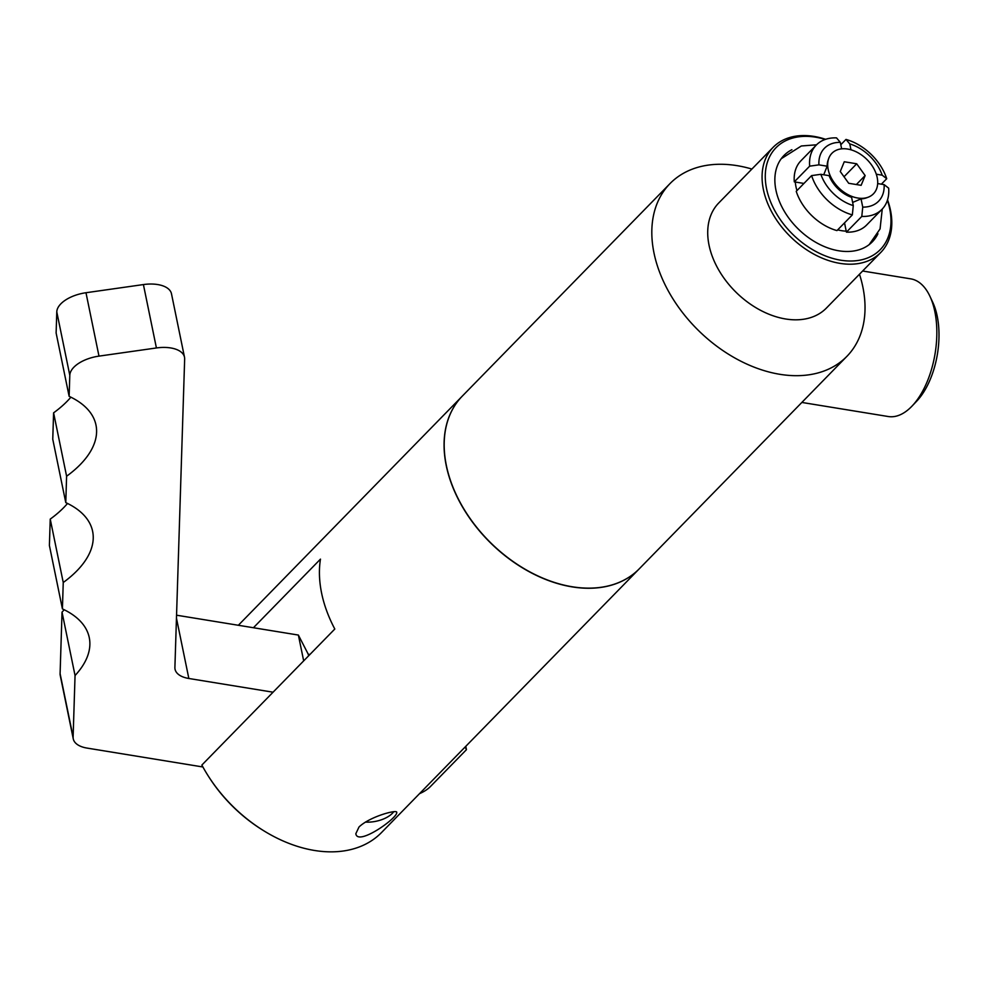 <?xml version="1.0" encoding="UTF-8"?>
<svg xmlns="http://www.w3.org/2000/svg" width="988" height="988" viewBox="0 0 988 988"><rect width="100%" height="100%" fill="white"/><g stroke="black" fill="none" stroke-linecap="round" stroke-linejoin="round"><path stroke-width="1.48" d="M202.923 766.984L87.055 748.089A29.158 14.795 -11.6 0 1 73.26 738.839A29.158 14.795 -11.6 0 1 73.112 737.048L75.051 675.533A116.633 59.194 168.4 0 0 89.266 637.63A116.633 59.194 168.4 0 0 62.417 608.904L63.244 582.5A116.633 59.194 168.4 0 0 92.625 531.346A116.633 59.194 168.4 0 0 65.776 502.62L66.604 476.228A116.633 59.194 168.4 0 0 95.984 425.075A116.633 59.194 168.4 0 0 69.135 396.349L69.802 375.304A29.158 14.795 -11.6 0 1 98.985 356.125L156.413 347.961A29.158 14.795 -11.6 0 1 184.497 357.199A29.158 14.795 -11.6 0 1 184.657 358.99L174.901 667.443A29.158 14.795 168.4 0 0 175.049 669.234A29.158 14.795 168.4 0 0 188.844 678.484L273.059 692.205M465.101 747.027L466.46 749.67L430.422 786.547A29.158 14.795 -11.6 0 1 419.517 793.673M184.497 357.199L171.492 293.807A29.158 14.795 168.4 0 0 143.408 284.569L85.981 292.732A29.158 14.795 168.4 0 0 56.785 311.899L56.118 332.956L69.135 396.349M70.889 397.188A116.633 59.194 -11.6 0 1 53.599 412.836L66.604 476.228M53.599 412.836L52.759 439.228L65.776 502.62M67.53 503.46A116.633 59.194 -11.6 0 1 50.24 519.108L63.244 582.5M50.24 519.108L49.4 545.5L62.417 608.904M64.171 609.744A116.633 59.194 -11.6 0 1 62.034 612.14L75.051 675.533M62.034 612.14L60.095 673.655A29.158 14.795 168.4 0 0 60.243 675.446L73.26 738.839M465.78 746.335L466.46 749.67M309.936 654.476L308.231 654.192L308.577 655.859M308.231 654.192L298.376 635.062L176.556 615.203M303.674 660.873L298.376 635.062M253.422 627.738L320.458 559.134A123.636 85.19 44.3 0 0 334.809 629.023L201.873 765.045A123.636 85.19 44.3 0 0 209.086 777.272A123.636 85.19 44.3 0 0 263.895 830.846A123.636 85.19 44.3 0 0 381.516 832.551L639.1 568.977A123.636 85.19 44.3 0 0 639.162 568.915M462.322 396.089A123.636 85.19 44.3 0 0 462.273 396.151A123.636 85.19 44.3 0 0 491.147 543.486A123.636 85.19 44.3 0 0 639.1 568.977M359.002 827.005C369.932 816.421 397.707 809.135 396.719 812.408C398.065 817.792 357.471 846.568 355.841 833.687L359.002 827.005M393.755 811.691A22.156 11.251 -11.6 0 1 365.387 822.09M209.086 777.272L209.691 778.211A120.128 82.77 44.3 0 0 262.956 830.266L263.895 830.846M751.88 169.059A123.636 85.19 44.3 0 0 670.012 183.583L462.384 396.027A123.636 85.19 44.3 0 0 491.258 543.363A123.636 85.19 44.3 0 0 639.224 568.853L846.852 356.396A123.636 85.19 44.3 0 0 862.857 287.014A123.636 85.19 44.3 0 0 859.486 274.219M670.012 183.583A123.636 85.19 44.3 0 0 698.899 330.918A123.636 85.19 44.3 0 0 846.852 356.396M862.635 271.008L910.726 278.851A69.753 36.087 99.3 0 1 929.967 296.363A69.753 36.087 99.3 0 1 912.085 406.031A69.753 36.087 99.3 0 1 888.274 416.528L801.861 402.437M929.967 296.363L932.82 302.476A62.75 32.468 99.3 0 1 916.74 401.14L912.085 406.031M825.61 139.308A75.224 51.833 44.3 0 0 773.147 147.311L718.795 202.923A75.224 51.833 44.3 0 0 736.356 292.572A75.224 51.833 44.3 0 0 826.388 308.083L880.753 252.471A75.224 51.833 44.3 0 0 890.484 210.246A75.224 51.833 44.3 0 0 887.533 199.835M773.147 147.311A75.224 51.833 44.3 0 0 790.721 236.959A75.224 51.833 44.3 0 0 880.753 252.471M825.19 139.456A72.902 50.227 44.3 0 0 765.577 182.323A72.902 50.227 44.3 0 0 837.552 259.609A72.902 50.227 44.3 0 0 889.694 208.715A72.902 50.227 44.3 0 0 887.409 200.255M791.907 149.694A61.775 42.558 44.3 0 0 781.632 158.191A61.775 42.558 44.3 0 0 798.378 229.117A61.775 42.558 44.3 0 0 869.675 244.234A61.775 42.558 44.3 0 0 877.937 233.761M848.692 183.286L840.257 171.504L844.271 161.76L856.707 163.786L865.142 175.568L861.128 185.324L848.692 183.286M865.142 175.568L856.361 184.546M856.707 163.786L844.024 176.766M877.196 177.531A29.01 19.995 44.3 0 0 853.644 150.707A29.01 19.995 44.3 0 0 828.648 158.673A29.01 19.995 44.3 0 0 838.726 187.831A29.01 19.995 44.3 0 0 868.119 197.242A29.01 19.995 44.3 0 0 877.196 177.531M823.733 174.777L827.154 166.206A28.257 19.476 -135.7 0 1 828.092 160.254L828.648 158.673M851.594 197.353A28.257 19.476 -135.7 0 1 829.093 175.654L820.855 174.308L811.605 175.605L796.242 191.326A45.954 31.665 44.3 0 0 836.972 230.599L852.335 214.89L853.286 205.59L851.594 197.353M868.119 197.242L866.538 197.822A28.257 19.476 -135.7 0 1 861.054 198.884L852.632 202.429M803.948 183.447L794.303 181.866L809.666 166.157L818.916 164.86L827.154 166.206M841.64 148.842L840.306 142.358A37.877 26.096 44.3 0 0 818.916 164.86M840.306 142.358L836.527 137.888A45.954 31.665 44.3 0 0 816.298 145.038A45.954 31.665 44.3 0 0 809.666 166.157M840.8 144.742L845.987 139.432L849.766 143.902L850.977 149.805M876.307 174.209L882.185 175.172A37.877 26.096 44.3 0 0 849.766 143.902M837.701 229.858A44.793 30.863 44.3 0 0 846.222 231.155L844.53 222.868M795.291 182.027A44.793 30.863 44.3 0 0 796.958 190.585M882.185 175.172L886.718 178.717L881.382 184.176M861.054 198.884L862.746 207.122L861.795 216.421L846.432 232.143L846.222 231.155M816.298 145.038L800.935 160.76A45.954 31.665 44.3 0 0 794.303 181.866M886.718 178.717A45.954 31.665 44.3 0 0 845.987 139.432M861.795 216.421A45.954 31.665 44.3 0 0 882.025 209.283A45.954 31.665 44.3 0 0 888.657 188.165L884.124 184.62L877.677 183.57M820.855 174.308A37.877 26.096 44.3 0 0 853.286 205.59M862.746 207.122A37.877 26.096 44.3 0 0 884.124 184.62M811.605 175.605A45.954 31.665 44.3 0 0 852.335 214.89M846.432 232.143A45.954 31.665 44.3 0 0 866.661 224.992L882.025 209.283M176.457 618.142L188.844 678.484M143.408 284.569L156.413 347.961M85.981 292.732L98.985 356.125M56.785 311.899L69.802 375.304M60.095 673.655L73.112 737.048M238.343 625.281L462.273 396.151M869.181 244.629L880.061 228.932L882.259 209.036M781.249 158.698L801.342 145.977L816.533 144.804"/></g></svg>
